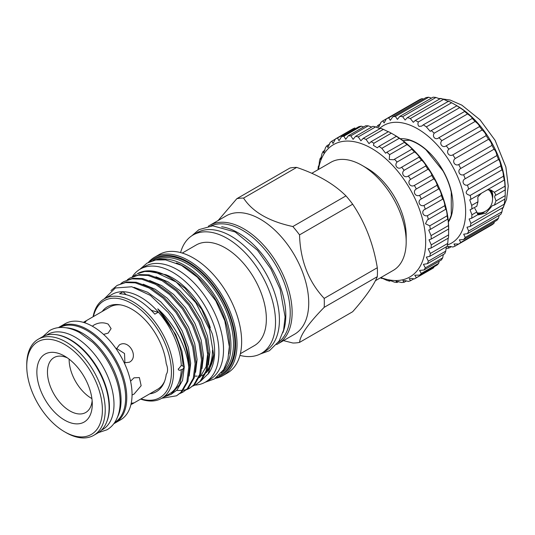 <?xml version="1.0" encoding="UTF-8"?>
<svg xmlns="http://www.w3.org/2000/svg" width="535" height="535" viewBox="0 0 535 535"><rect width="100%" height="100%" fill="white"/><g stroke="black" fill="none" stroke-linecap="round" stroke-linejoin="round"><path stroke-width="0.8" d="M66.26 327.815A54.918 31.705 60 0 1 82.229 333.071A54.918 31.705 60 0 1 117.626 416.778M59.686 327.514A54.918 31.705 60 0 1 86.817 330.423A54.918 31.705 60 0 1 122.602 378.512A54.918 31.705 60 0 1 114.597 422.623M56.228 334.683A54.918 31.705 60 0 1 70.58 339.799A54.918 31.705 60 0 1 106.659 422.035M46.391 335.184L47.709 334.428A54.918 31.705 60 0 1 75.168 337.144A54.918 31.705 60 0 1 111.039 385.541A54.918 31.705 60 0 1 102.626 429.545L101.309 430.3M65.986 432.594L64.575 431.778A53.493 30.883 -120 0 0 102.399 409.937A53.493 30.883 -120 0 0 64.575 344.42A53.493 30.883 -120 0 0 26.75 366.261A53.493 30.883 -120 0 0 64.575 431.778L65.986 432.594A55.493 32.04 60 0 0 93.732 435.343L97.617 433.096A55.493 32.04 60 0 0 106.124 388.631A55.493 32.04 60 0 0 69.871 339.732A55.493 32.04 60 0 0 42.125 336.99L38.246 339.23A55.493 32.04 60 0 1 65.986 341.979A55.493 32.04 60 0 1 102.238 390.878A55.493 32.04 60 0 1 93.732 435.343M132.051 394.99L133.991 394.141L141.146 385.715L139.354 377.556L133.991 377.83L130.56 381.201M124.247 362.817L129.35 362.228C139.347 357.179 128.741 338.809 119.365 344.935L116.302 349.061M103.543 334.402L108.17 333.118L111.099 328.61L108.17 324.103C103.469 322.15 98.761 322.438 94.053 324.966L92.341 326.216M64.575 420.095A39.189 22.624 60 0 1 36.861 372.099A39.189 22.624 60 0 1 64.575 356.103L64.575 356.103A39.189 22.624 60 0 1 92.287 404.099A39.189 22.624 60 0 1 64.575 420.095M67.363 357.875A31.699 18.304 -120 0 0 54.022 357.587A31.699 18.304 -120 0 0 49.16 382.993A31.699 18.304 -120 0 0 69.871 410.927A31.699 18.304 -120 0 0 85.72 412.498A31.699 18.304 -120 0 0 92.147 400.795M58.455 327.634A55.493 32.04 60 0 1 59.78 326.798A55.493 32.04 60 0 1 87.519 329.547A55.493 32.04 60 0 1 123.772 378.446A55.493 32.04 60 0 1 115.266 422.911A55.493 32.04 60 0 1 113.881 423.633M59.78 326.798L65.069 323.742A55.493 32.04 60 0 1 92.816 326.484A55.493 32.04 60 0 1 129.069 375.383A55.493 32.04 60 0 1 120.562 419.848L115.266 422.911M130.901 404.674L133.362 402.888L131.189 403.423M131.951 404.112L157.437 389.393A47.555 27.452 -120 0 0 164.653 381.174M221.637 226.733A67.397 38.915 60 0 1 285.81 315.403A67.397 38.915 60 0 1 282.854 332.763M210.964 225.904A67.397 38.915 60 0 1 262.123 246.448A67.397 38.915 60 0 1 290.224 312.855A67.397 38.915 60 0 1 278.24 342.427M132.346 276.689A65.223 37.657 60 0 1 140.197 269.125A65.223 37.657 60 0 1 190.46 286.599A65.223 37.657 60 0 1 218.929 352.237A65.223 37.657 60 0 1 205.42 382.097A65.223 37.657 60 0 1 195.028 385.106M140.197 269.125L144.784 266.477A65.223 37.657 60 0 1 195.048 283.951A65.223 37.657 60 0 1 223.523 349.589A65.223 37.657 60 0 1 210.014 379.449L205.42 382.097M164.145 396.91L170.932 394.429L179.68 384.618L183.064 369.043L181.278 369.591C179.787 370.561 178.777 370.481 178.242 369.351L178.329 368.809M178.242 369.351L181.278 365.519L183.064 366.087L184.02 367.037L183.926 367.572M140.966 398.903A55.914 32.281 -120 0 0 171.434 372.059A55.914 32.281 -120 0 0 136.458 306.522A55.914 32.281 -120 0 0 93.411 316.539M93.09 316.727A57.412 33.15 60 0 1 104.251 298.898A57.412 33.15 60 0 1 148.489 314.279A57.412 33.15 60 0 1 173.554 372.059A57.412 33.15 60 0 1 161.657 398.341A57.412 33.15 60 0 1 140.645 399.09M283.496 340.621L292.839 343.002A79.381 45.829 -120 0 0 299.54 342.4C300.255 335.07 308.468 323.381 324.19 307.337A79.381 45.829 -120 0 0 324.324 302.95A79.381 45.829 -120 0 0 324.19 298.403C308.528 281.617 300.309 260.438 299.54 234.878A79.381 45.829 -120 0 0 292.839 226.539C268.945 221.376 252.513 211.893 243.545 198.084A79.381 45.829 -120 0 0 236.845 198.679L218.106 220.54M236.845 198.679L289.97 168.01A79.381 45.829 60 0 1 296.671 167.415C317.422 174.383 333.853 183.866 345.964 195.87A79.381 45.829 60 0 1 352.665 204.209C365.178 222.767 373.397 243.947 377.309 267.734A79.381 45.829 60 0 1 377.442 272.282A79.381 45.829 60 0 1 377.309 276.669C373.477 285.79 365.265 297.48 352.665 311.731L299.54 342.4M377.309 267.734L324.19 298.403M375.389 280.714L393.265 270.396A62.408 36.032 -120 0 0 406.185 241.827A62.408 36.032 -120 0 0 362.061 165.395A62.408 36.032 -120 0 0 330.857 162.306L311.818 173.293M362.061 165.395L367.358 168.451A54.918 31.705 60 0 1 406.185 235.708L406.185 241.827M208.362 226.225A68.346 39.456 60 0 1 209.626 225.436L226.218 215.859A68.346 39.456 60 0 1 278.889 234.169A68.346 39.456 60 0 1 308.722 302.95A68.346 39.456 60 0 1 294.564 334.235L277.973 343.811A68.346 39.456 60 0 1 276.655 344.52M176.416 262.946A64.374 37.169 60 0 1 229.522 345.429A64.374 37.169 60 0 1 228.886 353.822M158.581 259.622A65.377 37.744 60 0 1 206.263 283.965A65.377 37.744 60 0 1 230.933 345.429A65.377 37.744 60 0 1 222.841 370.929M150.201 261.561A67.35 38.881 60 0 1 203.293 273.612A67.35 38.881 60 0 1 235.614 344.339A67.35 38.881 60 0 1 216.969 377.215M148.369 262.404A68.346 39.456 60 0 1 154.521 257.248A68.346 39.456 60 0 1 207.192 275.558A68.346 39.456 60 0 1 237.025 344.339A68.346 39.456 60 0 1 222.868 375.63A68.346 39.456 60 0 1 215.331 378.379M154.521 257.248L159.149 254.58A68.346 39.456 60 0 1 211.813 272.89A68.346 39.456 60 0 1 241.646 341.671A68.346 39.456 60 0 1 227.495 372.962L222.868 375.63M182.254 253.062L196.211 244.997A58.114 33.551 60 0 1 240.991 260.565A58.114 33.551 60 0 1 266.356 319.047A58.114 33.551 60 0 1 254.326 345.65L240.362 353.709M180.589 252.587A68.346 39.456 60 0 1 193.035 235.019A68.346 39.456 60 0 1 245.699 253.329A68.346 39.456 60 0 1 275.532 322.11A68.346 39.456 60 0 1 261.381 353.394A68.346 39.456 60 0 1 239.941 355.387M193.035 235.019L196.92 232.772A68.346 39.456 60 0 1 249.584 251.082A68.346 39.456 60 0 1 279.417 319.863A68.346 39.456 60 0 1 265.266 351.154L261.381 353.394M209.626 225.436A68.346 39.456 60 0 1 262.297 243.746A68.346 39.456 60 0 1 292.13 312.527A68.346 39.456 60 0 1 277.973 343.811M192.954 386.043L195.77 384.705L200.123 381.294L206.095 370.855L207.948 356.484L205.46 339.605L198.846 321.896L188.721 305.104L176.055 290.893L162.045 280.668L148.028 275.458L138.378 275.164L129.911 278.033L127.33 279.772M195.77 384.705L201.153 380.706L207.125 370.26L208.971 355.889L206.483 339.016L199.869 321.308L189.751 304.515L177.078 290.304L163.068 280.079L149.058 274.863L139.401 274.569L129.911 278.033M161.811 398.254L176.55 395.8L180.91 392.389L186.882 381.95L188.728 367.491A62.655 36.173 60 0 0 168.117 312.44L150.415 295.44L131.77 286.767L115.373 287.984L104.164 298.951M176.557 395.793L181.94 391.801L187.912 381.355L189.758 366.983C188.955 348.452 181.739 330.276 168.117 312.44M180.148 393.439L182.957 392.101L187.317 388.691L193.289 378.252L195.135 363.88L192.647 347.001L186.033 329.292L175.915 312.5L163.242 298.289L149.232 288.064L135.221 282.848L125.571 282.554L117.105 285.429L110.986 290.585M182.957 392.101L188.34 388.102L194.312 377.656L196.164 363.285L193.677 346.412L187.063 328.697L176.938 311.912L164.272 297.694L150.255 287.476L136.244 282.259L126.594 281.965L117.105 285.429M186.554 389.741L189.363 388.403L193.724 384.993L199.695 374.553L201.541 360.182L199.053 343.303L192.439 325.594L182.321 308.802L169.648 294.591L155.638 284.366L141.628 279.156L131.971 278.862L123.511 281.731L120.93 283.47M176.697 390.396L177.566 390.476M177.754 390.49L182.649 390.369M183.278 390.276L186.441 389.54M187.009 389.353L189.871 388.096M189.363 388.403L194.747 384.404L200.719 373.958L202.564 359.587L200.077 342.714L193.463 325.006L183.345 308.213L170.672 294.003L156.661 283.777L142.651 278.561L133.001 278.267L123.505 281.731M181.278 369.591A57.412 33.15 60 0 1 169.428 393.86L161.657 398.341M212.469 350.264A58.235 33.625 60 0 1 206.911 370.915M205.413 372.808A58.235 33.625 60 0 1 202.056 375.858M213.639 355.367A58.235 33.625 60 0 1 206.269 372.648M203.3 374.881A58.235 33.625 60 0 1 202.879 375.028M201.481 375.436A58.235 33.625 60 0 1 200.103 375.737M199.241 375.884A58.235 33.625 60 0 1 198.645 375.958M197.214 376.085A58.235 33.625 60 0 1 194.767 376.105M91.906 398.608A31.699 18.304 60 0 1 91.559 398.408A31.699 18.304 60 0 1 69.142 359.179M165.623 274.642A58.235 33.625 60 0 1 210.322 327.661M104.251 298.898L112.016 294.417A57.412 33.15 60 0 1 123.077 291.736A57.412 33.15 60 0 1 158.367 312.106A57.412 33.15 60 0 1 181.278 365.519M183.064 366.087C181.826 345.496 173.393 326.417 157.758 308.842C174.758 323.909 187.029 348.031 188.728 367.491M126.227 294.711A74.887 43.235 -120 0 1 123.077 291.736L119.546 293.768A57.412 33.15 60 0 1 154.836 314.145L158.367 312.106A74.887 43.235 -120 0 1 151.505 310.36L151.372 310.44M184.02 367.037L183.064 369.043M196.425 379.71L198.097 378.619M199.294 377.67L200.498 376.526L206.069 366.763L207.767 352.866M208.382 364.903L209.894 352.097L207.547 336.308L201.334 319.736L191.838 304.027L179.954 290.732L168.057 281.878L156.006 276.816M201.976 368.595L203.494 355.795L201.14 340.006L194.927 323.434L185.431 307.725L173.547 294.431L161.65 285.576L149.606 280.514M195.569 372.293L197.087 359.493L194.733 343.704L188.527 327.132L179.031 311.423L167.147 298.129L155.244 289.274L143.199 284.212M189.163 375.991L190.681 363.191L188.333 347.402L182.121 330.831L172.624 315.122L160.741 301.827L147.6 292.27L133.984 287.315M170.932 394.429L176.998 390.095L182.569 380.332L184.281 366.883L181.927 351.1L175.714 334.529L157.758 308.842M149.773 393.82A48.993 28.288 60 0 0 164.258 382.191A48.993 28.288 60 0 0 166.224 374.42A12.479 7.209 -120 0 0 166.224 363.686A48.993 28.288 60 0 0 119.532 304.729A48.993 28.288 60 0 0 102.218 311.457M146.416 270.937A62.655 36.173 60 0 1 176.236 282.025L154.434 271.76L144.784 271.466L137.294 273.766A62.655 36.173 60 0 1 146.416 270.937L165.689 274.669L185.157 288.365L201.702 309.37L212.214 333.653A61.284 35.384 60 0 1 208.784 373.216L201.561 380.265M176.236 282.025L195.797 302.703L209.259 328.938L213.659 354.799L208.068 374.233M136.318 274.335L133.737 276.073M345.964 195.87L292.839 226.539M243.545 198.084L296.671 167.415M299.54 234.878L352.665 204.209M324.19 307.337L377.309 276.669M120.616 304.897A47.555 27.452 -120 0 0 109.882 307.03L83.386 322.371M151.505 310.36A51.32 29.626 -120 0 0 148.737 307.899M84.61 322.752L86.155 321.134L84.396 321.749M26.75 366.261L26.75 364.629A55.493 32.04 60 0 1 38.246 339.23M124.916 362.971L124.515 353.495L116.503 348.405M380.84 277.565A76.385 44.097 -120 0 0 425.479 236.557A76.385 44.097 -120 0 0 371.664 148.436A76.385 44.097 -120 0 0 318.439 169.475M318.024 169.08A80.377 46.405 60 0 1 318.419 166.037C318.659 167.629 319.007 165.924 319.475 160.921A80.377 46.405 60 0 1 320.264 158.2L320.605 159.443L321.996 153.699A80.377 46.405 60 0 1 323.167 151.351L323.735 152.943L325.548 147.553A80.377 46.405 60 0 1 327.059 145.627L327.901 147.586L330.041 142.611A80.377 46.405 60 0 1 331.881 141.14L333.024 143.487L335.405 138.96A80.377 46.405 60 0 1 337.531 137.976L339.009 140.712L341.531 136.679A80.377 46.405 60 0 1 343.905 136.198L345.744 139.327L348.292 135.81A80.377 46.405 60 0 1 350.866 135.843L353.08 139.361L355.568 136.365A80.377 46.405 60 0 1 358.289 136.913L360.891 140.805L363.212 138.338A80.377 46.405 60 0 1 366.027 139.394L369.016 143.634L371.076 141.695A80.377 46.405 60 0 1 373.932 143.233L373.43 145.373L377.302 147.787L379.001 146.363A80.377 46.405 60 0 1 381.85 148.349L385.581 153.197L386.845 152.248A80.377 46.405 60 0 1 389.62 154.655L389.226 159.477L393.693 159.751L394.442 159.249A80.377 46.405 60 0 1 397.097 162.018C393.78 165.422 398.053 170.311 401.658 167.214A80.377 46.405 60 0 1 404.132 170.297C400.521 173.36 404.46 178.73 408.339 176.002A80.377 46.405 60 0 1 410.592 179.339C406.714 182.027 410.238 187.765 414.364 185.431A80.377 46.405 60 0 1 416.35 188.962C412.224 191.256 415.274 197.241 419.614 195.328A80.377 46.405 60 0 1 421.292 198.973C416.959 200.852 419.467 206.985 423.981 205.487A80.377 46.405 60 0 1 425.325 209.185C420.818 210.643 422.737 216.789 427.385 215.725A80.377 46.405 60 0 1 428.368 219.397L427.398 219.858L425.479 223.764L429.765 225.83A80.377 46.405 60 0 1 430.361 229.408L428.749 230.07L431.063 235.614A80.377 46.405 60 0 1 431.263 239.025L429.023 239.807L431.263 244.883A80.377 46.405 60 0 1 431.063 248.066L428.207 248.875L430.361 253.456A80.377 46.405 60 0 1 429.765 256.345L426.335 257.101L428.368 261.167A80.377 46.405 60 0 1 427.385 263.708L423.426 264.323L425.325 267.868A80.377 46.405 60 0 1 423.981 270.008L419.54 270.396L421.292 273.425A80.377 46.405 60 0 1 419.614 275.124L414.765 275.204L416.35 277.732A80.377 46.405 60 0 1 414.672 278.782A80.377 46.405 60 0 1 414.364 278.962L411.756 278.434L409.181 278.655L410.592 280.701A80.377 46.405 60 0 1 408.339 281.437L405.196 280.628L402.902 280.688L404.132 282.279A80.377 46.405 60 0 1 401.658 282.507L396.054 281.249L397.097 282.44A80.377 46.405 60 0 1 394.442 282.146L390.463 280.614L388.758 280.333L389.62 281.169A80.377 46.405 60 0 1 386.845 280.367L382.579 278.414C380.933 277.792 380.693 277.825 381.85 278.501A80.377 46.405 60 0 1 380.358 277.839M381.167 277.966L382.231 278.28M431.063 248.066L448.437 238.035A80.377 46.405 -120 0 0 448.631 234.858L448.631 229A80.377 46.405 -120 0 0 448.437 225.589C448.497 223.035 447.835 217.197 447.728 219.383A80.377 46.405 -120 0 0 447.133 215.806C447.247 213.659 445.936 207.607 445.735 209.366A80.377 46.405 -120 0 0 444.759 205.694C444.959 203.969 443.027 197.816 442.692 199.154L424.991 209.366M401.484 167.321L419.052 157.176C420.276 157.484 415.996 152.602 414.464 151.993A80.377 46.405 -120 0 0 411.81 149.218L411.957 149.205M394.442 159.249L411.81 149.218C413.361 149.853 408.834 145.54 406.988 144.624A80.377 46.405 -120 0 0 404.213 142.223C406.072 143.153 401.384 139.488 399.217 138.324A80.377 46.405 -120 0 0 396.368 136.331L394.676 135.148A76.385 44.097 60 0 1 394.683 135.148A76.385 44.097 60 0 1 448.691 228.699L448.691 229.716M379.001 146.363L396.368 136.331L396.803 136.532M394.683 135.148L391.306 133.202A80.377 46.405 -120 0 0 388.443 131.663L371.076 141.695M386.845 152.248L404.487 142.277M442.739 199.12L442.692 199.154A80.377 46.405 -120 0 0 441.348 195.462C441.689 194.158 439.168 188.032 438.66 188.942A80.377 46.405 -120 0 0 436.981 185.297C437.496 184.421 434.433 178.436 433.718 178.931A80.377 46.405 -120 0 0 431.732 175.406C432.461 174.938 428.923 169.214 427.96 169.314A80.377 46.405 -120 0 0 425.706 165.977C426.683 165.904 422.737 160.547 421.506 160.273A80.377 46.405 -120 0 0 419.025 157.19M445.809 209.225L428.368 219.397M447.808 219.062L430.361 229.408M429.765 256.345L447.133 246.321A80.377 46.405 -120 0 0 447.728 243.432L448.163 238.195M427.385 263.708L444.759 253.684A80.377 46.405 -120 0 0 445.735 251.142L446.364 246.762M423.981 270.008L441.348 259.983A80.377 46.405 -120 0 0 442.692 257.837L443.334 254.499M419.614 275.124L436.981 265.099A80.377 46.405 -120 0 0 438.66 263.394L439.155 261.247M414.672 278.782L432.046 268.757A80.377 46.405 -120 0 0 433.718 267.701L433.938 266.858M488.636 189.497A13.482 7.784 -60 0 1 488.736 189.597A13.856 13.856 0 0 1 477.053 212.903M448.337 221.35A49.427 28.536 60 0 0 451.259 214.93L451.259 192.219A49.427 28.536 60 0 0 443.007 170.953L425.974 149.767A49.427 28.536 60 0 0 417.721 143.862A49.427 28.536 60 0 0 409.469 140.237L402.929 140.645M400.32 138.746A49.922 28.823 60 0 1 417.628 143.507A49.922 28.823 60 0 1 448.397 222.012M490.354 189.778A13.977 8.072 -60 0 1 492.755 195.85A14.017 8.092 -60 0 1 492.534 198.518M492.046 195.435A13.482 7.784 120 0 0 489.257 189.678A13.482 7.784 120 0 0 488.89 189.49M376.479 127.276A72.392 41.797 60 0 1 377.984 125.324L378.82 127.016L380.893 122.381A72.392 41.797 60 0 1 382.899 120.83L386.397 118.803A72.392 41.797 60 0 1 388.751 117.847L390.336 120.362L392.75 116.797A72.392 41.797 60 0 1 395.385 116.456L397.405 119.399L399.792 116.409A72.392 41.797 60 0 1 402.648 116.69L405.122 120.047L407.356 117.64A72.392 41.797 60 0 1 410.358 118.543L413.294 122.301L415.247 120.469A72.392 41.797 60 0 1 418.33 121.967C417.648 123.832 417.888 125.304 419.039 126.387L421.72 126.106L423.279 124.829A72.392 41.797 60 0 1 426.355 126.882L430.193 131.356L431.243 130.6A72.392 41.797 60 0 1 434.246 133.168C431.665 136.686 435.791 140.631 438.954 137.649A72.392 41.797 60 0 1 441.81 140.665C438.894 143.895 442.759 148.416 446.217 145.801A72.392 41.797 60 0 1 448.852 149.185C445.628 152.08 449.132 157.063 452.857 154.856A72.392 41.797 60 0 1 455.205 158.534C451.694 161.048 454.757 166.378 458.702 164.593A72.392 41.797 60 0 1 460.709 168.465C456.943 170.571 459.491 176.115 463.618 174.764A72.392 41.797 60 0 1 465.236 178.737C461.25 180.422 463.216 186.033 467.483 185.13A72.392 41.797 60 0 1 468.66 189.102C464.922 192.072 465.43 194.178 470.191 195.422A72.392 41.797 60 0 1 470.914 199.308L469.73 199.843L471.689 205.4L477.956 201.782L476.805 206.283L470.044 209.807L471.93 214.809A72.392 41.797 60 0 1 471.689 218.226L469.121 219.002L470.914 223.423A72.392 41.797 60 0 1 470.191 226.472L466.988 227.208L468.66 231.026A72.392 41.797 60 0 1 467.483 233.641L500.767 214.421A72.392 41.797 60 0 0 501.95 211.806L502.639 207.74M477.956 201.782L477.855 196.974L481.467 193.215M487.352 189.818L491.324 190.253L494.367 192.306L504.973 186.18A72.392 41.797 60 0 1 505.221 189.878L505.221 195.589A72.392 41.797 60 0 1 504.973 199.007L504.204 204.203A72.392 41.797 60 0 1 503.482 207.259L470.191 226.472M504.973 199.007L494.367 205.132L495.998 200.913L494.607 196.887L495.203 195.282L495.998 195.201L494.367 192.306M490.475 189.831A14.017 8.092 -60 0 1 492.782 195.837A13.977 8.072 -60 0 1 492.528 198.411M467.483 233.641L463.698 234.216L465.236 237.433A72.392 41.797 60 0 1 463.618 239.546L496.908 220.326A72.392 41.797 60 0 0 498.52 218.213L499.168 215.344M463.618 239.546L459.324 239.854L460.709 242.489A72.392 41.797 60 0 1 458.702 244.04L491.993 224.82A72.392 41.797 60 0 0 493.999 223.269L494.393 221.778M458.702 244.04L453.981 243.98L455.205 246.06A72.392 41.797 60 0 1 452.857 247.023L450.176 246.401L447.802 246.501L448.852 248.073A72.392 41.797 60 0 1 446.217 248.414M447.441 244.936A67.898 39.202 -120 0 0 462.969 192.219A67.898 39.202 -120 0 0 417.628 128.828A67.898 39.202 -120 0 0 379.536 128.534M471.689 205.4A72.392 41.797 60 0 1 471.93 209.098M505.281 190.727L505.281 189.096A67.898 39.202 60 0 0 457.271 105.943L456.562 105.609A72.392 41.797 60 0 1 459.645 107.662C463.149 109.876 464.781 111.113 464.534 111.38A72.392 41.797 60 0 1 467.536 113.948C470.653 116.135 472.224 117.626 472.244 118.429A72.392 41.797 60 0 1 475.1 121.445C477.808 123.525 479.273 125.237 479.507 126.581A72.392 41.797 60 0 1 482.142 129.972C484.429 131.857 485.76 133.743 486.148 135.636A72.392 41.797 60 0 1 488.495 139.314C490.354 140.926 491.525 142.945 491.993 145.373A72.392 41.797 60 0 1 493.999 149.245C495.443 150.522 496.413 152.622 496.908 155.545A72.392 41.797 60 0 1 498.52 159.517C499.576 160.393 500.325 162.52 500.767 165.91A72.392 41.797 60 0 1 501.95 169.889L468.185 189.357M438.499 137.936L472.318 118.409M457.271 105.943L451.62 102.747L418.33 121.967M456.917 105.783L423.279 124.829M464.734 111.414L431.243 130.6M470.191 195.422L503.482 176.202C503.141 172.404 502.632 170.304 501.95 169.889L502.004 169.829M503.482 176.202A72.392 41.797 60 0 1 504.204 180.088L504.278 179.894M470.914 199.308L504.204 180.088C504.552 180.007 504.813 182.034 504.973 186.18M477.32 213.579A13.482 7.784 120 0 0 482.155 212.562M471.93 214.809L476.805 211.994L477.956 214.609L471.689 218.226M495.998 200.913L505.221 195.589M495.998 195.201L505.221 189.878M470.914 223.423L504.204 204.203M468.66 231.026L501.95 211.806M465.236 237.433L498.52 218.213M460.709 242.489L493.999 223.269M455.205 246.06L488.495 226.84M448.852 248.073L451.366 246.622M377.984 125.324L380.499 123.873M382.899 120.83L384.09 122.923L386.397 118.803L419.687 99.59A72.392 41.797 60 0 1 422.035 98.627L423.533 99.029M388.751 117.847L422.035 98.627M392.75 116.797L426.041 97.577A72.392 41.797 60 0 1 428.675 97.236L431.484 98.112M395.385 116.456L428.675 97.236M399.792 116.409L433.082 97.189A72.392 41.797 60 0 1 435.938 97.47L439.803 98.908M402.648 116.69L435.938 97.47M407.356 117.64L440.646 98.42A72.392 41.797 60 0 1 443.649 99.323C447.822 101.329 449.454 101.971 448.537 101.249A72.392 41.797 60 0 1 451.62 102.747M410.358 118.543L443.649 99.323M415.247 120.469L448.537 101.249M426.355 126.882L459.645 107.662M434.246 133.168L467.536 113.948M441.81 140.665L475.1 121.445M446.217 145.801L479.507 126.581M448.852 149.185L482.142 129.972M452.857 154.856L486.148 135.636M455.205 158.534L488.495 139.314M458.702 164.593L491.993 145.373M460.709 168.465L493.999 149.245M463.618 174.764L496.908 155.545M465.236 178.737L498.52 159.517M467.483 185.13L500.767 165.91M476.805 211.994L474.786 208.336M494.367 205.132L492.501 205.507L486.021 213.124L478.297 214.876M485.071 211.445A14.017 8.092 -60 0 1 477.728 214.308M484.978 211.492A13.977 8.072 -60 0 1 477.702 214.274M431.063 235.614L448.437 225.589M429.765 225.83L447.133 215.806M427.385 215.725L444.759 205.694M421.292 198.973L438.66 188.942M423.981 205.487L441.348 195.462M416.35 188.962L433.718 178.931M419.614 195.328L436.981 185.297M410.592 179.339L427.96 169.314M414.364 185.431L431.732 175.406M404.132 170.297L421.506 160.273M408.339 176.002L425.706 165.977M397.097 162.018L414.464 151.993M389.62 154.655L406.988 144.624M381.85 148.349L399.217 138.324M373.932 143.233L391.306 133.202M366.027 139.394L383.401 129.37A80.377 46.405 -120 0 0 380.579 128.313L363.212 138.338M388.263 131.77L383.401 129.37M358.289 136.913L375.657 126.889A80.377 46.405 -120 0 0 372.935 126.34L355.568 136.365M379.95 128.674L375.657 126.889M350.866 135.843L368.234 125.819A80.377 46.405 -120 0 0 365.659 125.778L348.292 135.81M371.691 127.056L368.234 125.819M343.905 136.198L361.272 126.173A80.377 46.405 -120 0 0 358.898 126.655L341.531 136.679M363.666 126.929L361.272 126.173M337.531 137.976L354.899 127.952A80.377 46.405 -120 0 0 352.772 128.935L335.405 138.96M331.881 141.14L335.358 139.133M327.059 145.627L329.674 144.116M323.167 151.351L324.959 150.315M320.264 158.2L321.341 157.578M318.579 166.974L318.419 166.037L318.92 165.75M389.62 281.169L390.537 280.641M397.097 282.44L398.702 281.51M404.132 282.279L406.533 280.895M410.592 280.701L413.856 278.822M416.35 277.732L433.718 267.701M421.292 273.425L438.66 263.394M425.325 267.868L442.692 257.837M428.368 261.167L445.735 251.142M430.361 253.456L447.728 243.432M431.263 239.025L448.631 229M431.263 244.883L448.631 234.858M155.892 259.95A65.377 37.744 60 0 1 205.801 279.036A65.377 37.744 60 0 1 233.507 343.945A65.377 37.744 60 0 1 221.216 373.096M152.836 260.645A66.373 38.319 60 0 1 204.611 275.766A66.373 38.319 60 0 1 234.925 343.945A66.373 38.319 60 0 1 219.083 375.396M42.874 336.575L49.688 330.516C53.152 328.537 56.984 327.514 61.171 327.447C67.163 327.407 73.295 329.119 79.575 332.576L92.662 342.266C98.681 347.971 103.93 354.645 108.418 362.302C116.075 375.65 119.987 388.791 120.168 401.731C120.181 409.442 118.563 416.036 115.319 421.506C113.173 425.037 110.404 427.799 107 429.786L98.346 432.654M191.898 235.714L198.94 229.649L212.736 225.81L235.153 231.963L257.495 250.286L270.891 268.918L280.113 289.134L285.101 316.907L283.603 330.088L279.096 341.109L269.426 350.706L260.204 354.03M205.112 382.271L214.441 378.934L223.717 369.565L227.93 359.085L229.321 346.627L224.814 320.826L215.799 300.851L197.402 277.21L181.365 265.32L165.549 259.87L155.765 259.97L147.018 263.14L139.896 269.306M502.258 209.566L506.551 199.348L508.25 186.126L505.876 166.987L495.089 140.297L480.035 119.827L461.865 105.161L450.156 100.032L438.031 98.326"/></g></svg>
